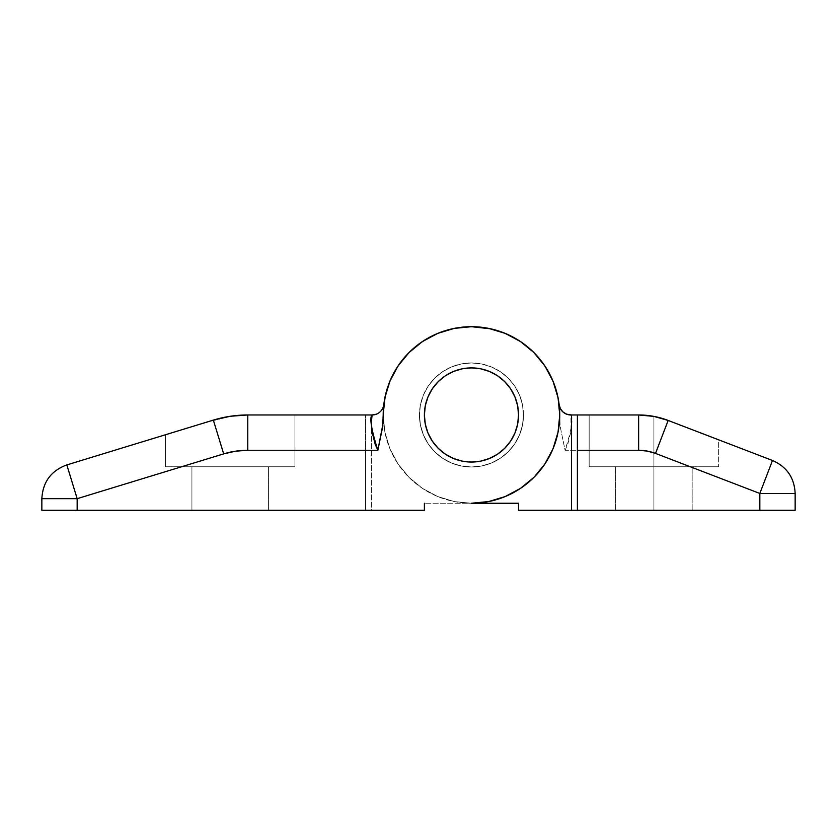 <?xml version="1.0" encoding="UTF-8"?>
<svg xmlns="http://www.w3.org/2000/svg" width="837" height="837" viewBox="0 0 837 837"><rect width="100%" height="100%" fill="white"/><g stroke="black" fill="none" stroke-linecap="round" stroke-linejoin="round"><path stroke-width="0.63" stroke-dasharray="4.18 3.14" d="M523.491 414.974A52.02 52.02 0 0 0 471.461 362.944A52.02 52.02 0 0 0 419.442 414.974A52.02 52.02 0 0 1 471.461 362.944A52.02 52.02 0 0 1 523.491 414.974L522.487 425.123L519.526 434.874L514.724 443.872L508.258 451.76L500.369 458.226L491.371 463.039L481.62 465.989L471.461 466.994L461.313 465.989L451.561 463.039L442.564 458.226L434.675 451.76L428.209 443.872L423.407 434.874L420.446 425.123L419.442 414.974L420.446 404.815L423.407 395.064L428.209 386.066L434.675 378.178L442.564 371.712L451.561 366.909L461.313 363.949L471.461 362.944L481.62 363.949L491.371 366.909L500.369 371.712L508.258 378.178L514.724 386.066L519.526 395.064L522.487 404.815L523.491 414.974A52.02 52.02 0 0 1 471.461 466.994A52.02 52.02 0 0 1 419.442 414.974A52.02 52.02 0 0 0 471.461 466.994A52.02 52.02 0 0 0 523.491 414.974L522.487 404.815L519.526 395.064L514.724 386.066L508.258 378.178L500.369 371.712L491.371 366.909L481.62 363.949L471.461 362.944L461.313 363.949L451.561 366.909L442.564 371.712L434.675 378.178L428.209 386.066L423.407 395.064L420.446 404.815L419.442 414.974L420.446 425.123L423.407 434.874L428.209 443.872L434.675 451.76L442.564 458.226L451.561 463.039L461.313 465.989L471.461 466.994L481.62 465.989L491.371 463.039L500.369 458.226L508.258 451.76L514.724 443.872L519.526 434.874L522.487 425.123L523.491 414.974M518.542 414.974A47.081 47.081 0 0 0 471.461 367.893A47.081 47.081 0 0 0 424.39 414.974A47.081 47.081 0 0 0 471.461 462.055A47.081 47.081 0 0 0 518.542 414.974L517.643 424.15L514.964 432.991L510.612 441.13L504.753 448.266L497.628 454.114L489.488 458.467L480.647 461.145L471.461 462.055L462.286 461.145L453.445 458.467L445.305 454.114L438.18 448.266L432.321 441.13L427.969 432.991L425.29 424.15L424.39 414.974L425.29 405.788L427.969 396.947L432.321 388.807L438.18 381.682L445.305 375.823L453.445 371.471L462.286 368.793L471.461 367.893L480.647 368.793L489.488 371.471L497.628 375.823L504.753 381.682L510.612 388.807L514.964 396.947L517.643 405.788L518.542 414.974L517.643 424.15L514.964 432.991L510.612 441.13L504.753 448.266L497.628 454.114L489.488 458.467L480.647 461.145L471.472 462.055L462.286 461.145L453.445 458.467L445.305 454.114L438.18 448.266L432.321 441.13L427.969 432.991L425.29 424.15L424.39 414.974A47.081 47.081 0 0 0 471.461 462.055A47.081 47.081 0 0 0 518.542 414.974A47.081 47.081 0 0 0 471.461 367.893A47.081 47.081 0 0 0 424.39 414.974L425.29 405.788L427.969 396.947L432.321 388.807L438.18 381.682L445.305 375.823L453.445 371.471L462.286 368.793L471.472 367.893L480.647 368.793L489.488 371.471L497.628 375.823L504.753 381.682L510.612 388.807L514.964 396.947L517.643 405.788L518.542 414.974A47.081 47.081 0 0 1 471.461 462.055A47.081 47.081 0 0 1 424.39 414.974A47.081 47.081 0 0 0 471.461 462.055A47.081 47.081 0 0 0 518.542 414.974L517.643 405.788L514.964 396.947L510.612 388.807L504.753 381.682L497.628 375.823L489.488 371.471L480.647 368.793L471.461 367.893L462.286 368.793L453.445 371.471L445.305 375.823L438.18 381.682L432.321 388.807L427.969 396.947L425.29 405.788L424.39 414.974L425.29 424.15L427.969 432.991L432.321 441.13L438.18 448.266L445.305 454.114L453.445 458.467L462.286 461.145L471.461 462.055L480.647 461.145L489.488 458.467L497.628 454.114L504.753 448.266L510.612 441.13L514.964 432.991L517.643 424.15L518.542 414.974L517.643 405.788L514.964 396.947L510.612 388.807L504.753 381.682L497.628 375.823L489.488 371.471L480.647 368.793L471.472 367.893L462.286 368.793L453.445 371.471L445.305 375.823L438.18 381.682L432.321 388.807L427.969 396.947L425.29 405.788L424.39 414.974L425.29 424.15L427.969 432.991L432.321 441.13L438.18 448.266L445.305 454.114L453.445 458.467L462.286 461.145L471.472 462.055L480.647 461.145L489.488 458.467L497.628 454.114L504.753 448.266L510.612 441.13L514.964 432.991L517.643 424.15L518.542 414.974A47.081 47.081 0 0 0 471.461 367.893A47.081 47.081 0 0 0 424.39 414.974A47.081 47.081 0 0 1 471.461 367.893A47.081 47.081 0 0 1 518.542 414.974M168.865 433.712L165.444 434.759L165.444 466.764L294.917 466.764L294.917 414.974L247.762 414.974L365.539 414.974L365.539 510.308L365.539 414.974L371.419 414.974L371.419 510.308L424.39 510.308L371.419 510.308L371.419 414.974L247.762 414.974L294.917 414.974L294.917 466.764L165.444 466.764L294.906 466.764L191.924 466.764L191.924 510.308L268.426 510.308L191.924 510.308L191.924 466.764L268.426 466.764L268.426 510.308L191.924 510.308L191.924 466.764L268.426 466.764L268.426 510.308L191.924 510.308L268.426 510.308L268.426 466.764L230.175 466.764L294.906 466.764L191.924 466.764L268.426 466.764L191.924 466.764L191.924 510.308L268.426 510.308L268.426 466.764L165.444 466.764L165.444 434.759L213.351 420.111L230.437 416.251L247.762 414.974L294.917 414.974L294.917 466.764L165.444 466.764L165.444 434.759L213.351 420.111L230.437 416.251L240.407 415.204L230.437 416.251L213.351 420.111L194.142 425.981M515.602 491.424L520.509 488.369L533.891 477.393L544.866 464.012L553.027 448.747L558.049 432.195L559.744 414.974A88.272 88.272 0 0 0 476.671 326.848A88.272 88.272 0 0 0 383.806 404.585L383.189 414.974A88.272 88.272 0 0 0 471.461 503.246A88.272 88.272 0 0 0 559.744 414.974L558.112 398.056M165.444 434.759L165.444 466.764L294.917 466.764L294.917 414.974L247.762 414.974L230.342 416.261L203.401 423.156M246.8 414.974L230.342 416.261L213.351 420.111A117.703 117.703 0 0 1 247.762 414.974L247.762 450.285L365.539 450.285L365.539 414.974L365.539 510.308L77.161 510.308L365.539 510.308L365.539 450.285L247.762 450.285L247.762 414.974A117.703 117.703 0 0 0 213.351 420.111L66.834 464.912L213.351 420.111L230.437 416.251M77.161 510.308L41.85 510.308L41.85 498.674L41.85 510.308L77.161 510.308L77.161 498.674L77.161 510.308M505.286 496.508L488.693 501.551L471.472 503.246L454.24 501.551L471.461 503.246L518.542 503.246L424.39 503.246L424.39 510.308L424.39 503.246L471.461 503.246A88.272 88.272 0 0 1 383.189 414.974L385.888 393.306M556.846 392.543L553.267 381.777M559.744 414.932A88.272 88.272 0 0 0 553.037 381.212L545.389 366.721M541.173 360.81L534.78 353.455M529.319 348.297L521.828 342.459M551.447 377.613L544.866 365.926L533.891 352.544L520.509 341.569L507.002 334.162M499.731 331.337L490.859 328.847M518.877 340.502L505.245 333.408L488.693 328.386L473.993 326.723M466.063 326.859L457.044 327.874M449.249 329.537L440.618 332.258M433.263 335.386L425.332 339.707M418.699 344.195L411.762 349.939M406.102 355.631L400.4 362.599M395.943 369.263L391.674 377.194M388.577 384.591L385.909 393.202M384.298 401.049L382.551 408.644L379.935 412.003L376.294 414.2M383.262 418.646L383.189 422.695M247.762 450.285L235.584 451.185L223.678 453.884L77.161 498.674L66.834 464.912L77.161 498.674L41.85 498.674L77.161 498.674L223.678 453.884L213.351 420.111L223.678 453.884A82.392 82.392 0 0 1 247.762 450.285M230.175 466.764L267.694 466.764L230.175 466.764M194.163 425.981L178.794 430.678M240.376 415.204L230.342 416.261L240.376 415.204M41.85 498.674C42.792 481.955 51.12 470.697 66.834 464.912A35.311 35.311 0 0 0 41.85 498.674A35.311 35.311 0 0 1 66.834 464.912M372.109 414.974A11.77 11.77 0 0 0 383.806 404.585A11.77 11.77 0 0 1 383.712 405.223M653.906 466.764L589.164 466.764L653.906 466.764L653.906 416.397L653.906 510.308L615.655 510.308L653.906 510.308L653.906 466.764L589.164 466.764L653.906 466.764L653.906 416.397L653.906 510.308L615.655 510.308L653.906 510.308L653.906 466.764L615.655 466.764L653.906 466.764L653.906 510.308L615.655 510.308L692.157 510.308L615.655 510.308L692.157 510.308L653.906 510.308L653.906 466.764L692.157 466.764L589.175 466.764L718.638 466.764L615.655 466.764L692.157 466.764L653.906 466.764L653.906 416.397L653.906 466.764L718.638 466.764L653.906 466.764L653.906 510.308L692.157 510.308L653.906 510.308L653.906 466.764L692.157 466.764L589.175 466.764L718.638 466.764L615.655 466.764L692.157 466.764L653.906 466.764L653.906 416.397L668.167 420.446L718.648 439.823L668.167 420.446L718.648 439.823L668.167 420.446L653.906 416.397L653.906 466.764L718.638 466.764L653.906 466.764M558.635 401.049L559.744 414.974A88.272 88.272 0 0 1 559.671 418.646A88.283 88.283 0 0 0 559.744 414.974L558.049 397.742L553.027 381.191A88.272 88.272 0 0 1 559.126 404.585L560.225 426.671L565.08 450.285L638.631 450.285L647.221 451.07L655.507 453.403L759.839 493.453L795.15 493.453L795.15 510.308L795.15 493.453A35.311 35.311 0 0 0 772.488 460.486L668.167 420.446A82.392 82.392 0 0 0 638.631 414.974L589.164 414.974L638.631 414.974L589.164 414.974L638.631 414.974L653.906 416.397L668.167 420.446L688.255 428.157M795.15 493.453C794.397 477.801 786.843 466.805 772.488 460.486A35.311 35.311 0 0 1 795.15 493.453L759.839 493.453L759.839 510.308L759.839 493.453L772.488 460.486L668.167 420.446L655.507 453.403L668.167 420.446A82.392 82.392 0 0 0 638.631 414.974L653.906 416.397L668.167 420.446L653.906 416.397L638.631 414.974L638.631 450.285L638.631 414.974L570.824 414.974L638.631 414.974L653.906 416.397L668.167 420.446L678.556 424.432M383.189 414.901A88.272 88.272 0 0 1 384.874 397.795M384.894 397.701A88.272 88.272 0 0 1 389.885 381.233A88.272 88.272 0 0 0 383.189 414.932M389.927 381.138A88.272 88.272 0 0 1 403.078 359.146A88.272 88.272 0 0 0 389.927 381.138M383.189 414.974L384.884 432.195L389.906 448.747L398.067 464.012L409.042 477.393L422.423 488.369L437.688 496.529L454.24 501.551L437.688 496.529L422.423 488.369L409.042 477.393L398.067 464.012L389.906 448.747L384.884 432.195L383.189 414.974L384.884 397.742L389.906 381.191L398.067 365.926L409.042 352.544L422.423 341.569L437.688 333.408L454.24 328.386L471.472 326.692A88.272 88.272 0 0 1 523.156 343.411A88.272 88.272 0 0 0 471.493 326.692L488.055 328.261M533.922 352.576A88.272 88.272 0 0 1 553.016 381.159A88.272 88.272 0 0 0 533.922 352.576M459.827 327.466L466.261 326.848A88.272 88.272 0 0 0 449.825 329.391M443.202 331.337L449.804 329.391A88.272 88.272 0 0 0 419.776 343.411L424.056 340.502M386.087 392.543L391.486 377.613M392.459 375.583L399.919 363.258M401.76 360.81L410.915 350.734M413.614 348.286L419.755 343.421M427.613 338.357L438.891 332.917M449.804 329.391L454.878 328.261M466.261 326.848L471.461 326.692M493.684 329.537L504.041 332.917M524.234 344.195L532.018 350.734M536.831 355.631L543.014 363.258M554.356 384.591L557.044 393.306M559.158 404.794L559.147 404.721A11.77 11.77 0 0 1 559.126 404.585A11.77 11.77 0 0 0 570.824 414.974A11.77 11.77 0 0 1 562.998 412.003M573.763 414.974L577.404 414.974M618.899 414.974L589.164 414.974L618.899 414.974M759.839 510.308L518.542 510.308L518.542 503.246L518.542 510.308L759.839 510.308M573.763 510.308L577.394 510.308L577.394 414.974L577.394 510.308M714.997 438.421L718.638 439.823L718.638 466.764L718.638 439.823M653.906 510.308L692.157 510.308L653.906 510.308M570.928 415.675L570.824 414.974C573.575 417.611 571.661 429.381 565.08 450.285L567.884 443.819L571.033 431.139L570.928 415.675M772.488 460.486L759.839 493.453L655.507 453.403A47.081 47.081 0 0 0 638.631 450.285L565.08 450.285L560.225 426.671L559.671 418.646M559.744 414.974L559.712 417.328M589.164 466.764L589.164 414.974L589.164 466.764M615.655 510.308L615.655 466.764L615.655 510.308M692.157 510.308L692.157 466.764L692.157 510.308M559.137 404.627L559.022 403.727L559.137 404.627"/><path stroke-width="1.26" d="M424.39 414.974A47.081 47.081 0 0 1 471.461 367.893A47.081 47.081 0 0 1 518.542 414.974A47.081 47.081 0 0 1 471.461 462.055A47.081 47.081 0 0 1 424.39 414.974L425.29 424.15L427.969 432.991L432.321 441.13L438.18 448.266L445.305 454.114L453.445 458.467L462.286 461.145L471.461 462.055L480.647 461.145L489.488 458.467L497.628 454.114L504.753 448.266L510.612 441.13L514.964 432.991L517.643 424.15L518.542 414.974L517.643 405.788L514.964 396.947L510.612 388.807L504.753 381.682L497.628 375.823L489.488 371.471L480.647 368.793L471.461 367.893L462.286 368.793L453.445 371.471L445.305 375.823L438.18 381.682L432.321 388.807L427.969 396.947L425.29 405.788L424.39 414.974L425.29 405.788L427.969 396.947L432.321 388.807L438.18 381.682L445.305 375.823L453.445 371.471L462.286 368.793L471.472 367.893L480.647 368.793L489.488 371.471L497.628 375.823L504.753 381.682L510.612 388.807L514.964 396.947L517.643 405.788L518.553 414.974L517.643 424.15L514.964 432.991L510.612 441.13L504.753 448.266L497.628 454.114L489.488 458.467L480.647 461.145L471.472 462.055L462.286 461.145L453.445 458.467L445.305 454.114L438.18 448.266L432.321 441.13L427.969 432.991L425.29 424.15L424.39 414.974A47.081 47.081 0 0 1 471.461 367.893A47.081 47.081 0 0 1 518.542 414.974A47.081 47.081 0 0 1 471.461 462.055A47.081 47.081 0 0 1 424.39 414.974M230.437 416.251L247.762 414.974L372.109 414.974L246.8 414.974M383.806 404.585L383.189 414.974A88.272 88.272 0 0 1 471.461 326.692A88.272 88.272 0 0 1 559.744 414.974L558.049 397.742L553.027 381.191L544.866 365.926L533.891 352.544L520.509 341.569L505.245 333.408L488.693 328.386L471.472 326.692L454.24 328.386L437.688 333.408L422.423 341.569L409.042 352.544L398.067 365.926L389.906 381.191L384.884 397.742L383.189 414.974A88.272 88.272 0 0 0 383.262 418.646A88.272 88.272 0 0 1 383.189 414.901L382.708 426.671L377.853 450.285L247.762 450.285L235.584 451.185L223.678 453.884L77.161 498.674L66.834 464.912L213.362 420.111M178.794 430.678L203.401 423.156M471.472 503.246L488.693 501.551L505.245 496.529L520.509 488.369L533.891 477.393L544.866 464.012L553.027 448.747L558.049 432.195L559.744 414.974A88.272 88.272 0 0 1 471.461 503.246L518.542 503.246L471.461 503.246M41.85 510.308L424.39 510.308L424.39 503.246L424.39 510.308L77.161 510.308L77.161 498.674L77.161 510.308L41.85 510.308L41.85 498.674L41.85 510.308M505.286 496.508L515.602 491.424M558.112 398.056L556.846 392.543M553.267 381.777L546.99 369.263L543.014 363.258M545.389 366.721L541.173 360.81M534.78 353.455L529.319 348.297M521.828 342.459L515.32 338.357L504.041 332.917M507.002 334.162L499.731 331.337M490.859 328.847L471.461 326.692M473.993 326.723L466.063 326.859M457.044 327.874L449.249 329.537M440.618 332.258L433.263 335.386M425.332 339.707L418.699 344.195M411.762 349.939L406.102 355.631M400.4 362.599L395.943 369.263M391.674 377.194L388.577 384.591M385.909 393.202L384.298 401.049M376.294 414.2L372.109 414.974A11.77 11.77 0 0 0 383.785 404.721A11.77 11.77 0 0 1 383.785 404.731M168.865 433.712L165.444 434.759M213.351 420.111L223.678 453.884A82.392 82.392 0 0 1 247.762 450.285L247.762 414.974L240.407 415.204L247.762 414.974A117.703 117.703 0 0 0 213.351 420.111L66.834 464.912L77.161 498.674L41.85 498.674L77.161 498.674L223.678 453.884L213.351 420.111L230.342 416.261L213.351 420.111A117.703 117.703 0 0 1 247.762 414.974L247.762 450.285L377.853 450.285L375.049 443.819L371.9 431.139L371.482 421.116L372.109 414.974A11.77 11.77 0 0 0 383.712 405.223M66.834 464.912C51.12 470.697 42.792 481.955 41.85 498.674M383.189 422.695L377.853 450.285C371.272 429.381 369.358 417.611 372.109 414.974M383.189 414.932A88.272 88.272 0 0 0 383.189 414.974L383.22 417.339M638.631 414.974L638.641 414.974A82.392 82.392 0 0 1 668.167 420.446L772.488 460.486L668.167 420.446L653.906 416.397L638.631 414.974L577.394 414.974L638.631 414.974L638.631 450.285L647.221 451.07L655.507 453.403L759.839 493.453L759.839 510.308L795.15 510.308L795.15 493.453L795.15 510.308L577.394 510.308L759.839 510.308L759.839 493.453L772.488 460.486L759.839 493.453L795.15 493.453L759.839 493.453L655.507 453.403L668.167 420.446L653.906 416.397L638.631 414.974L653.906 416.397L638.631 414.974L638.631 450.285A47.081 47.081 0 0 1 655.507 453.403L668.167 420.446A82.392 82.392 0 0 0 638.631 414.974M419.776 343.411A88.272 88.272 0 0 0 403.078 359.146A88.272 88.272 0 0 1 471.493 326.692A88.272 88.272 0 0 0 466.24 326.848M523.156 343.411A88.272 88.272 0 0 1 533.922 352.576A88.272 88.272 0 0 0 523.156 343.411M518.542 510.308L518.542 503.246L518.542 510.308L571.514 510.308L518.542 510.308M385.888 393.306L386.087 392.543M391.486 377.613L392.459 375.583M399.919 363.258L401.76 360.81M410.915 350.734L413.614 348.286M424.056 340.502L427.613 338.357M438.891 332.917L443.202 331.337M454.878 328.261L459.827 327.466M488.055 328.261L493.684 329.537M518.877 340.502L524.234 344.195M532.018 350.734L536.831 355.631M551.447 377.613L554.356 384.591M557.044 393.306L558.635 401.049M559.126 404.585L560.382 408.644L562.998 412.003L566.639 414.2L571.514 414.974L571.514 510.308L573.763 510.308M562.998 412.003A11.77 11.77 0 0 1 559.147 404.721A11.77 11.77 0 0 0 570.824 414.974L573.763 414.974M577.394 414.974L577.394 510.308L577.394 450.285L638.631 450.285L577.394 450.285L577.394 414.974L571.514 414.974L571.514 510.308L577.394 510.308M678.556 424.432L688.255 428.157M714.997 438.421L718.606 439.802M795.15 493.453C794.397 477.801 786.843 466.805 772.488 460.486"/></g></svg>
